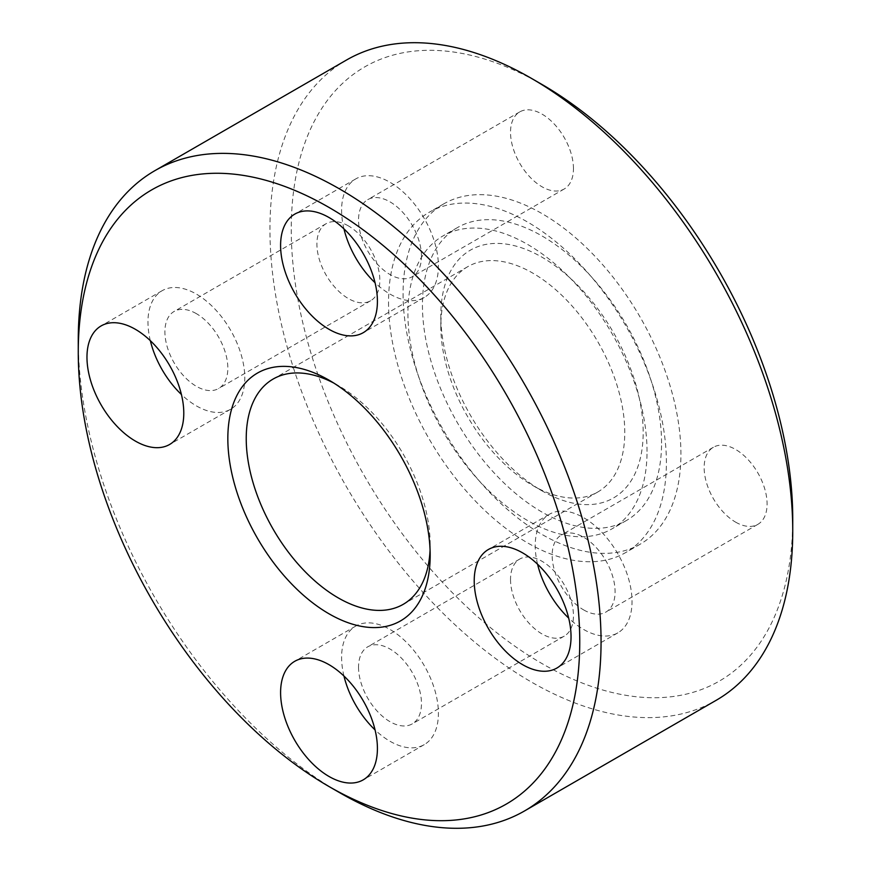 <?xml version="1.0" encoding="UTF-8"?>
<svg xmlns="http://www.w3.org/2000/svg" width="871" height="871" viewBox="0 0 871 871"><rect width="100%" height="100%" fill="white"/><g stroke="black" fill="none" stroke-linecap="round" stroke-linejoin="round"><path stroke-width="0.65" stroke-dasharray="4.36 3.27" d="M388.542 302.193A196.476 113.437 -120 0 0 474.303 499.91A196.476 113.437 -120 0 0 625.705 552.552A196.476 113.437 -120 0 0 666.402 462.61A196.476 113.437 -120 0 0 580.641 264.882A196.476 113.437 -120 0 0 429.24 212.252A196.476 113.437 -120 0 0 388.542 302.193M403.066 293.81A196.476 113.437 -120 0 0 488.827 491.527A196.476 113.437 -120 0 0 640.229 544.168A196.476 113.437 -120 0 0 680.926 454.227A196.476 113.437 -120 0 0 595.165 256.499A196.476 113.437 -120 0 0 443.764 203.868A196.476 113.437 -120 0 0 403.066 293.81M661.557 443.045A169.094 97.628 -120 0 0 587.751 272.884A169.094 97.628 -120 0 0 457.449 227.581A169.094 97.628 -120 0 0 422.435 304.981A169.094 97.628 -120 0 0 496.241 475.152A169.094 97.628 -120 0 0 626.543 520.455A169.094 97.628 -120 0 0 661.557 443.045M647.033 451.428A169.094 97.628 -120 0 0 573.227 281.268A169.094 97.628 -120 0 0 442.925 235.965A169.094 97.628 -120 0 0 407.911 313.375A169.094 97.628 -120 0 0 481.717 483.536A169.094 97.628 -120 0 0 612.019 528.839A169.094 97.628 -120 0 0 647.033 451.428M440.824 326.222A130.073 75.091 -120 0 0 532.802 485.528A130.073 75.091 -120 0 0 597.833 491.973A130.073 75.091 -120 0 0 624.768 432.43A130.073 75.091 -120 0 0 567.99 301.529A130.073 75.091 -120 0 0 467.76 266.678A130.073 75.091 -120 0 0 440.824 326.222L440.824 315.607A143.073 82.603 -120 0 0 541.991 490.841A143.073 82.603 -120 0 0 643.168 432.43A143.073 82.603 -120 0 0 541.991 257.195A143.073 82.603 -120 0 0 440.824 315.607M430.067 549.895A130.073 75.091 -120 0 0 430.176 544.778L430.176 555.393M346.516 60.023A369.674 213.428 -120 0 0 269.945 229.247A369.674 213.428 -120 0 0 431.308 601.273A369.674 213.428 -120 0 0 716.18 700.306M542.002 84.476A354.606 204.739 -120 0 0 291.252 229.247A354.606 204.739 -120 0 0 541.991 663.56A354.606 204.739 -120 0 0 792.741 518.778M735.625 522.143A44.497 25.695 -120 0 0 757.868 524.342A44.497 25.695 -120 0 0 764.694 488.685A44.497 25.695 -120 0 0 735.625 449.469A44.497 25.695 -120 0 0 713.371 447.269A44.497 25.695 -120 0 0 706.555 482.926A44.497 25.695 -120 0 0 735.625 522.143M583.624 609.896A44.497 25.695 -120 0 0 605.878 612.095A44.497 25.695 -120 0 0 612.694 576.439A44.497 25.695 -120 0 0 583.624 537.233A44.497 25.695 -120 0 0 561.381 535.023A44.497 25.695 -120 0 0 554.555 570.679A44.497 25.695 -120 0 0 583.624 609.896M573.456 168.604A44.497 25.695 -120 0 0 554.032 123.813A44.497 25.695 -120 0 0 519.747 111.902A44.497 25.695 -120 0 0 510.526 132.261A44.497 25.695 -120 0 0 529.949 177.053A44.497 25.695 -120 0 0 564.245 188.963A44.497 25.695 -120 0 0 573.456 168.604M421.466 256.357A44.497 25.695 -120 0 0 402.043 211.577A44.497 25.695 -120 0 0 367.747 199.655A44.497 25.695 -120 0 0 358.536 220.025A44.497 25.695 -120 0 0 377.96 264.806A44.497 25.695 -120 0 0 412.244 276.728A44.497 25.695 -120 0 0 421.466 256.357M348.367 225.894A44.497 25.695 -120 0 0 326.124 223.695A44.497 25.695 -120 0 0 319.298 259.351A44.497 25.695 -120 0 0 348.367 298.557A44.497 25.695 -120 0 0 370.621 300.756A44.497 25.695 -120 0 0 377.437 265.1A44.497 25.695 -120 0 0 348.367 225.894M196.367 313.647A44.497 25.695 -120 0 0 174.124 311.448A44.497 25.695 -120 0 0 167.297 347.104A44.497 25.695 -120 0 0 196.367 386.31A44.497 25.695 -120 0 0 218.621 388.52A44.497 25.695 -120 0 0 225.437 352.864A44.497 25.695 -120 0 0 196.367 313.647M510.526 579.433A44.497 25.695 -120 0 0 529.949 624.213A44.497 25.695 -120 0 0 564.245 636.135A44.497 25.695 -120 0 0 573.456 615.764A44.497 25.695 -120 0 0 554.032 570.984A44.497 25.695 -120 0 0 519.747 559.062A44.497 25.695 -120 0 0 510.526 579.433M358.536 667.186A44.497 25.695 -120 0 0 377.96 711.966A44.497 25.695 -120 0 0 412.244 723.888A44.497 25.695 -120 0 0 421.466 703.518A44.497 25.695 -120 0 0 402.043 658.737A44.497 25.695 -120 0 0 367.747 646.815A44.497 25.695 -120 0 0 358.536 667.186M537.581 564.245A68.461 39.522 60 0 1 549.394 514.271A68.461 39.522 60 0 1 583.624 517.668A68.461 39.522 60 0 1 628.35 577.996A68.461 39.522 60 0 1 617.855 632.847A68.461 39.522 60 0 1 583.624 629.461A68.461 39.522 60 0 1 568.676 618.094M343.958 228.877A68.461 39.522 60 0 1 341.595 210.238A68.461 39.522 60 0 1 355.771 178.903A68.461 39.522 60 0 1 408.521 197.238A68.461 39.522 60 0 1 438.407 266.134A68.461 39.522 60 0 1 424.231 297.479A68.461 39.522 60 0 1 375.042 282.716M150.335 340.67A68.461 39.522 60 0 1 162.137 290.696A68.461 39.522 60 0 1 196.367 294.082A68.461 39.522 60 0 1 241.093 354.41A68.461 39.522 60 0 1 230.597 409.272A68.461 39.522 60 0 1 196.367 405.875A68.461 39.522 60 0 1 181.418 394.509M343.958 676.038A68.461 39.522 60 0 1 341.595 657.409A68.461 39.522 60 0 1 355.771 626.064A68.461 39.522 60 0 1 408.521 644.409A68.461 39.522 60 0 1 438.407 713.305A68.461 39.522 60 0 1 424.231 744.64A68.461 39.522 60 0 1 375.042 729.887M78.259 339.919A369.674 213.428 -120 0 0 339.646 792.675M430.176 544.778A130.073 75.091 -120 0 0 338.198 385.472A130.073 75.091 -120 0 0 333.713 383.011M640.229 544.168L625.705 552.552M457.449 227.581L442.925 235.965M532.802 485.528L541.991 490.841M597.833 491.973L403.24 604.322M757.868 524.342L605.878 612.095M519.747 111.902L367.747 199.655M326.124 223.695L174.124 311.448M564.245 636.135L412.244 723.888M617.855 632.847L556.863 668.057M355.771 178.903L294.779 214.114M162.137 290.696L101.145 325.906M424.231 744.64L363.229 779.85M355.771 626.064L294.779 661.285M230.597 409.272L169.605 444.482M424.231 297.479L363.229 332.689M549.394 514.271L488.402 549.492M519.747 559.062L367.747 646.815M370.621 300.756L218.621 388.52M564.245 188.963L412.244 276.728M713.371 447.269L561.381 535.023M338.198 385.472L329.009 380.159M467.76 266.678L273.167 379.027M626.543 520.455L612.019 528.839M443.764 203.868L429.24 212.252"/><path stroke-width="1.31" d="M333.713 383.011A130.073 75.091 -120 0 0 273.167 379.027A130.073 75.091 -120 0 0 246.232 438.57A130.073 75.091 -120 0 0 303.01 569.471A130.073 75.091 -120 0 0 403.24 604.322A130.073 75.091 -120 0 0 430.067 549.895M227.832 438.57A143.073 82.603 -120 0 0 329.009 613.805A143.073 82.603 -120 0 0 430.176 555.393A143.073 82.603 -120 0 0 329.009 380.159A143.073 82.603 -120 0 0 227.832 438.57M328.998 786.524L339.646 792.675A369.674 213.428 -120 0 0 524.484 810.977A369.674 213.428 -120 0 0 601.055 641.753A369.674 213.428 -120 0 0 439.692 269.727A369.674 213.428 -120 0 0 154.82 170.694A369.674 213.428 -120 0 0 78.259 339.919L78.259 352.222A354.606 204.739 -120 0 0 328.998 786.524A354.606 204.739 -120 0 0 579.748 641.753A354.606 204.739 -120 0 0 329.009 207.44A354.606 204.739 -120 0 0 78.259 352.222M531.354 78.325L542.002 84.476A354.606 204.739 -120 0 1 792.741 518.778L792.741 531.081A369.674 213.428 -120 0 0 531.354 78.325A369.674 213.428 -120 0 0 346.516 60.023L154.82 170.694M522.633 552.878A68.461 39.522 60 0 1 567.359 613.206A68.461 39.522 60 0 1 556.863 668.057A68.461 39.522 60 0 1 522.633 664.671A68.461 39.522 60 0 1 477.907 604.343A68.461 39.522 60 0 1 488.402 549.492A68.461 39.522 60 0 1 522.633 552.878M280.593 245.459A68.461 39.522 60 0 1 294.779 214.114A68.461 39.522 60 0 1 347.529 232.459A68.461 39.522 60 0 1 377.415 301.344A68.461 39.522 60 0 1 363.229 332.689A68.461 39.522 60 0 1 310.479 314.344A68.461 39.522 60 0 1 280.593 245.459M181.418 394.509A68.461 39.522 60 0 1 150.335 340.67M135.375 441.085A68.461 39.522 60 0 1 90.66 380.769A68.461 39.522 60 0 1 101.145 325.906A68.461 39.522 60 0 1 135.375 329.303A68.461 39.522 60 0 1 180.101 389.62A68.461 39.522 60 0 1 169.605 444.482A68.461 39.522 60 0 1 135.375 441.085M375.042 729.887A68.461 39.522 60 0 1 343.958 676.038M377.415 748.516A68.461 39.522 60 0 1 363.229 779.85A68.461 39.522 60 0 1 310.479 761.515A68.461 39.522 60 0 1 280.593 692.619A68.461 39.522 60 0 1 294.779 661.285A68.461 39.522 60 0 1 347.529 679.62A68.461 39.522 60 0 1 377.415 748.516M375.042 282.716A68.461 39.522 60 0 1 343.958 228.877M568.676 618.094A68.461 39.522 60 0 1 537.581 564.245M524.484 810.977L716.18 700.306A369.674 213.428 -120 0 0 792.741 531.081"/></g></svg>
